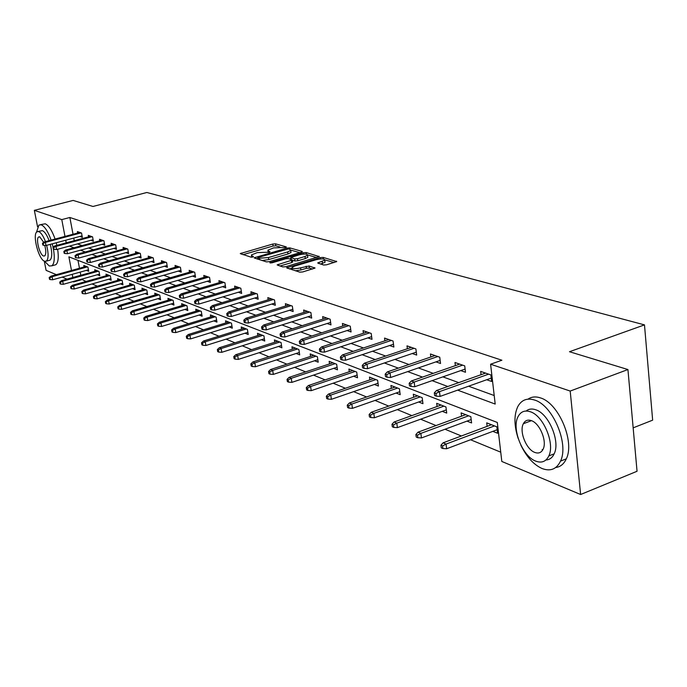 <?xml version="1.0" encoding="UTF-8"?>
<svg xmlns="http://www.w3.org/2000/svg" width="687" height="687" viewBox="0 0 687 687"><rect width="100%" height="100%" fill="white"/><g stroke="black" fill="none" stroke-linecap="round" stroke-linejoin="round"><path stroke-width="1.03" d="M285.826 247.466L286.324 246.908L275.53 243.825L272.791 244.04L240.252 253.589L250.97 257.136L252.928 256.99L253.477 256.414L252.095 255.993L251.399 254.954L257.247 252.61L269.467 252.206L269.991 251.631L268.6 251.219L267.87 250.18L273.615 247.887L285.826 247.466M542.661 450.045L542.12 449.581M323.629 265.019L326.591 264.804L336.724 261.575L323.148 257.393L320.245 257.608L286.573 267.793L299.772 272.155L302.752 271.94L314.998 268.076L309.09 265.989L300.597 267.861C295.075 269.055 292.241 268.9 292.087 267.406L294.723 266.084L316.26 259.695C321.765 258.51 324.599 258.664 324.762 260.15L317.677 262.966L323.629 265.019M37.562 226.762L34.35 210.351L73.131 200.424L92.977 206.469L146.863 192.489L644.483 324.882L569.48 351.727L627.935 369.546L570.193 391.058L580.627 494.511L501.811 461.458L497.311 422.471L68.889 256.835L71.491 270.472M34.35 210.351L61.778 219.6L64.982 236.405M457.628 390.13L495.19 404.068L490.595 364.213L501.888 360.228L69.859 217.487L61.778 219.6M490.595 364.213L570.193 391.058M301.447 252.232L302.151 251.408L289.759 247.878L286.977 248.093L254.096 257.831L266.376 261.876L269.218 261.67L301.447 252.232M306.162 252.55L319.249 256.586L285.68 266.711L282.769 266.925L277.144 264.899L292.361 260.012L288.549 258.595L285.689 258.801L271.966 262.829L269.802 262.735L303.31 252.764L306.162 252.55L306.393 254.138M633.156 427.855L652.65 420.161L644.483 324.882M69.859 217.487L73.037 234.267M73.758 238.08L74.248 240.69M77.502 243.911L82.096 245.577M88.657 247.973L93.509 249.733M100.173 252.155L105.291 254.018M112.058 256.483L117.46 258.449M124.33 260.948L130.032 263.018M137.014 265.56L143.025 267.75M150.127 270.334L156.473 272.645M163.695 275.272L170.393 277.711M177.735 280.382L184.812 282.95M192.283 285.672L199.754 288.394M207.354 291.159L215.246 294.027M222.983 296.844L231.321 299.875M239.205 302.744L248.016 305.955M256.045 308.875L265.371 312.267M273.555 315.247L283.422 318.837M291.76 321.868L302.203 325.664M310.704 328.764L321.765 332.783M330.438 335.943L342.169 340.211M351.014 343.431L363.449 347.957M372.491 351.246L385.682 356.046M394.913 359.404L408.928 364.496M418.357 367.931L433.248 373.35M442.892 376.862L458.736 382.625M468.594 386.214L494.211 395.532M79.864 236.44L82.337 237.316L81.538 233.03L77.382 231.588L77.648 233.03M90.847 240.304L93.372 241.197L92.565 236.852L88.279 235.366L88.563 236.852M102.165 244.297L104.75 245.207L103.943 240.793L99.521 239.265L99.804 240.785M113.844 248.411L116.489 249.338L115.674 244.864L111.122 243.284L111.406 244.847M125.893 252.653L128.606 253.606L127.791 249.063L123.085 247.432L123.377 249.037M138.345 257.041L141.118 258.02L140.303 253.4L135.442 251.717L135.734 253.366M151.2 261.567L154.051 262.571L153.227 257.883L148.203 256.139L148.504 257.84M164.494 266.247L167.413 267.277L166.589 262.52L161.402 260.716L161.703 262.468M178.242 271.09L181.239 272.146L180.415 267.312L175.039 265.448L175.348 267.252M192.472 276.105L195.555 277.187L194.722 272.267L189.165 270.343L189.475 272.198M207.208 281.292L210.368 282.409L209.544 277.402L203.781 275.41L204.099 277.325M222.476 286.677L225.722 287.819L224.898 282.726L218.921 280.657L219.247 282.64M238.312 292.25L241.652 293.426L240.819 288.248L234.628 286.101L234.954 288.154M254.731 298.038L258.166 299.249L257.342 293.976L250.91 291.752L251.253 293.864M271.786 304.04L275.324 305.286L274.499 299.927L267.818 297.608L268.162 299.807M289.51 310.284L293.151 311.563L292.327 306.101L285.388 303.697L285.732 305.973M307.931 316.776L311.692 318.098L310.868 312.533L303.645 310.026L303.998 312.387M327.106 323.525L330.979 324.891L330.164 319.223L322.65 316.613L323.002 319.069M347.072 330.559L351.074 331.967L350.258 326.188L342.427 323.474L342.787 326.024M367.88 337.892L372.01 339.344L371.203 333.453L363.045 330.619L363.414 333.272M389.589 345.535L393.866 347.038L393.067 341.027L384.548 338.073L384.918 340.838M412.26 353.522L416.683 355.076L415.893 348.936L406.996 345.853L407.365 348.738M435.953 361.869L440.53 363.483L439.749 357.214L430.448 353.985L430.826 357M460.737 370.594L465.494 372.268L464.721 365.87L454.983 362.496L455.369 365.647M486.697 379.739L491.634 381.483L490.879 374.93L480.668 371.401L481.055 374.698M81.547 279.188L85.961 281.472M92.024 283.963L97.365 286.161M103.522 288.695L109.139 291.013M115.399 293.581L121.298 296.011M127.653 298.63L133.862 301.181M140.32 303.843L146.838 306.531M153.416 309.227L160.269 312.053M166.95 314.801L174.172 317.772M180.964 320.571L188.556 323.697M195.477 326.54L203.472 329.829M210.505 332.731L218.93 336.192M226.092 339.146L234.963 342.796M242.262 345.801L251.622 349.649M259.059 352.706L268.918 356.768M276.5 359.885L286.908 364.17M294.637 367.356L305.621 371.873M313.504 375.119L325.114 379.894M333.152 383.209L345.424 388.258M353.633 391.633L366.618 396.974M374.999 400.427L388.739 406.086M397.301 409.607L411.857 415.601M420.616 419.207L436.047 425.554M445.004 429.238L461.381 435.979M470.543 439.749L500.737 452.183M77.974 260.347L79.477 268.256M80.199 272.095L80.8 275.264M86.347 270.386L88.726 271.331L87.936 267.097L83.771 265.474L84.054 266.985M97.348 274.74L99.787 275.71L98.997 271.417L94.703 269.742L94.986 271.296M108.701 279.24L111.191 280.227L110.392 275.873L105.97 274.147L106.262 275.736M120.405 283.868L122.956 284.882L122.157 280.468L117.589 278.682L117.889 280.322M132.479 288.652L135.099 289.691L134.291 285.208L129.577 283.37L129.886 285.053M144.948 293.589L147.628 294.654L146.82 290.103L141.951 288.197L142.261 289.931M157.83 298.69L160.578 299.781L159.77 295.161L154.738 293.194L155.056 294.981M171.14 303.963L173.957 305.08L173.15 300.382L167.946 298.356L168.272 300.193M184.906 309.416L187.8 310.558L186.984 305.792L181.608 303.688L181.935 305.586M199.144 315.058L202.115 316.235L201.3 311.383L195.735 309.21L196.07 311.159M213.889 320.898L216.946 322.1L216.13 317.171L210.368 314.921L210.703 316.939M229.166 326.943L232.3 328.188L231.485 323.173L225.516 320.838L225.86 322.924M244.993 333.212L248.222 334.492L247.406 329.391L241.214 326.978L241.566 329.133M261.421 339.713L264.744 341.035L263.928 335.849L257.496 333.332L257.857 335.565M278.458 346.463L281.885 347.82L281.069 342.538L274.396 339.936L274.757 342.246M296.166 353.479L299.695 354.878L298.879 349.503L291.949 346.789L292.318 349.185M314.569 360.769L318.21 362.204L317.394 356.733L310.189 353.917L310.558 356.398M333.71 368.344L337.463 369.829L336.664 364.256L329.159 361.328L329.537 363.904M353.642 376.236L357.523 377.773L356.716 372.088L348.91 369.039L349.288 371.727M374.406 384.462L378.417 386.051L377.618 380.255L369.477 377.077L369.864 379.868M396.064 393.041L400.203 394.682L399.422 388.773L390.929 385.45L391.315 388.361M418.666 401.989L422.952 403.69L422.179 397.661L413.308 394.201L413.703 397.232M442.282 411.341L446.722 413.102L445.957 406.953L436.683 403.329L437.087 406.506M466.98 421.122L471.583 422.943L470.827 416.666L461.132 412.878L461.535 416.202M492.828 431.359L497.611 433.257L496.873 426.842L486.714 422.866L487.117 426.352M56.368 274.671L46.098 270.36L44.286 261.137M627.935 369.546L637.047 471.265L580.627 494.511M81.641 279.695L73.681 281.928L72.916 281.61M67 279.128L62.199 277.119M72.229 274.319L72.831 277.496M73.586 281.421L73.681 281.928M69.447 246.083L73.998 247.775M80.508 250.188L85.317 251.974M91.921 254.422L96.987 256.303M103.703 258.793L109.053 260.777M115.871 263.31L121.522 265.405M128.452 267.982L134.412 270.189M141.453 272.808L147.748 275.135M154.91 277.797L161.548 280.262M168.83 282.967L175.846 285.569M183.257 288.317L190.668 291.065M198.217 293.864L206.04 296.775M213.717 299.618L221.995 302.692M229.819 305.595L238.561 308.841M246.53 311.795L255.787 315.23M263.902 318.244L273.692 321.877M281.971 324.951L292.344 328.798M300.786 331.933L311.769 336.003M320.382 339.198L332.019 343.517M340.812 346.78L353.161 351.366M362.135 354.698L375.248 359.559M384.411 362.959L398.331 368.129M407.709 371.607L422.505 377.094M432.089 380.65L447.821 386.498M65.712 240.227L66.218 242.846M267.99 250.953L268.059 252.404M251.519 255.727L251.597 257.196M279.849 246.959L275.83 245.809L273.091 246.015L242.992 254.688M257.951 258.63L256.844 258.947M299.85 252.696L290.859 250.12M288.446 248.917L257.78 257.548L259.403 258.226L268.411 257.556L287.638 251.957L290.713 250.437L289.948 249.355L288.446 248.917M262.022 260.536L268.729 259.592L268.411 257.556M290.893 251.648L291.013 252.464L287.947 253.975L268.729 259.592M307.69 254.946L316.69 257.531M279.918 266.041L291.7 262.571L292.628 261.807M289.639 258.913L290.979 258.518M305.002 256.491L307.561 255.22C307.381 253.812 304.607 253.675 299.257 254.825L290.824 257.496L294.646 258.913L297.514 258.698L305.002 256.491L305.311 258.552L307.862 257.282L307.75 256.552M305.311 258.552L297.823 260.759L294.946 260.974L292.396 260.21M324.942 261.455L325.063 262.245L320.52 264.109M292.198 268.188L292.25 269.836M295.333 270.79L300.906 269.965L300.597 267.861M312.491 269.029L309.399 268.093L306.454 268.308L300.906 269.965M292.121 268.128L289.356 268.952M334.148 262.537L324.899 259.884M49.163 277.574L49.498 279.274L50.168 279.566L49.833 277.857L49.163 277.574L50.898 276.183L52.1 276.698L52.701 279.764L88.443 269.802M49.833 277.857L52.1 276.698L87.404 266.891M50.898 276.183L86.15 266.401M52.701 279.764L50.168 279.566M43.135 243.559L42.465 243.301L42.809 245.027L43.47 245.285L43.135 243.559L45.419 242.391L44.217 241.944L79.855 232.446M81.1 232.876L45.419 242.391L46.02 245.499L82.062 235.856M43.47 245.285L46.02 245.499M44.217 241.944L42.465 243.301M51.096 240.107C48.021 231.536 44.749 226.444 41.272 224.838L38.927 225.035L36.488 232.275M44.535 261.249L49.292 265.998L51.911 265.8C54.402 263.533 54.917 257.969 53.449 249.115M55.089 239.042C52.014 230.48 48.734 225.405 45.239 223.799L40.413 224.649M38.12 231.459L42.405 230.634C44.724 231.691 46.965 235.023 49.112 240.639M45.445 241.618C43.298 235.993 41.065 232.661 38.747 231.596L37.046 231.742C32.083 234.19 38.541 259.48 44.552 261.258L46.398 261.12C48.562 258.827 48.64 253.572 46.63 245.336M43.702 242.348L39.786 236.895L38.67 236.981C35.484 238.569 39.657 254.903 43.53 256.011L44.698 255.916C46.132 254.37 46.149 250.858 44.758 245.388M50.297 244.357C52.306 252.576 52.221 257.84 50.039 260.133L48.889 260.442M54.23 265.165L55.853 264.718C58.232 262.632 58.833 257.479 57.648 249.261M56.884 245.353L56.231 242.769M53.079 247.243L52.238 243.833M520.849 445.107C526.543 456.872 533.619 464.678 542.069 468.525C550.442 471.66 556.59 469.195 560.515 461.132C569.179 443.905 552.717 405.27 534.701 400.083C527.178 397.696 521.553 399.851 517.826 406.549C513.902 414.914 514.013 425.554 518.178 438.461M555.706 467.521C560.42 466.902 563.95 464.008 566.311 458.83C575.028 441.612 558.583 403.071 540.506 397.928C535.697 396.305 531.54 396.708 528.028 399.138M526.148 411.015C528.775 408.877 531.978 408.464 535.74 409.778C548.784 413.668 560.498 441.526 554.169 453.832C552.348 457.731 549.609 459.783 545.942 459.989M530.39 411.779C524.902 409.976 520.815 411.556 518.127 416.502C511.368 428.293 522.421 456.408 535.757 461.132C541.682 463.33 546.036 461.587 548.827 455.928C555.113 443.63 543.391 415.704 530.39 411.779M534.812 452.432C538.574 453.798 541.347 452.699 543.142 449.135C547.247 441.269 539.767 423.244 531.352 420.624C527.762 419.422 525.1 420.453 523.357 423.724C519.054 431.376 526.251 449.478 534.812 452.432M59.717 282.091L60.052 283.817L60.739 284.109L60.404 282.383L59.717 282.091L61.469 280.674L62.706 281.206L63.307 284.315L99.495 274.139M60.404 282.383L62.706 281.206L98.421 271.193M61.469 280.674L97.133 270.695M63.307 284.315L60.739 284.109M70.589 286.745L70.933 288.497L71.637 288.798L71.302 287.046L70.589 286.745L72.358 285.303L73.638 285.852L74.248 289.004L110.899 278.613M71.302 287.046L73.638 285.852L109.791 275.633M72.358 285.303L108.46 275.118M74.248 289.004L71.637 288.798M53.672 247.578L52.985 247.32L53.32 249.063L54.007 249.329L53.672 247.578L55.991 246.401L54.754 245.929L90.813 236.242M92.101 236.689L55.991 246.401L56.592 249.544L93.097 239.703M54.007 249.329L56.592 249.544M54.754 245.929L52.985 247.32M64.535 251.725L63.831 251.459L64.166 253.237L64.879 253.503L64.535 251.725L66.888 250.523L65.617 250.042L102.114 240.167M103.436 240.622L66.888 250.523L67.498 253.726L104.467 243.67M64.879 253.503L67.498 253.726M65.617 250.042L63.831 251.459M81.822 291.546L82.157 293.323L82.887 293.641L82.552 291.863L81.822 291.546L83.599 290.086L84.922 290.644L85.531 293.847L122.655 283.224M82.552 291.863L84.922 290.644L121.513 280.219M83.599 290.086L120.139 279.678M85.531 293.847L82.887 293.641M93.406 296.509L93.741 298.313L94.497 298.639L94.162 296.827L93.406 296.509L95.21 295.015L96.566 295.59L97.176 298.845L134.789 287.99M94.162 296.827L96.566 295.59L133.604 284.942M95.21 295.015L132.196 284.384M97.176 298.845L94.497 298.639M105.369 301.627L105.712 303.465L106.494 303.8L106.15 301.962L105.369 301.627L107.189 300.107L108.598 300.7L109.207 304.006L147.319 292.902M106.15 301.962L108.598 300.7L146.099 289.82M107.189 300.107L144.631 289.244M109.207 304.006L106.494 303.8M75.75 256.011L75.02 255.727L75.364 257.531L76.094 257.814L75.75 256.011L78.138 254.791L76.824 254.284L113.767 244.203M115.133 244.675L78.138 254.791L78.756 258.037L116.206 247.758M76.094 257.814L78.756 258.037M76.824 254.284L75.02 255.727M87.326 260.425L86.571 260.141L86.914 261.97L87.67 262.262L87.326 260.425L89.757 259.188L88.391 258.673L125.798 248.376M127.207 248.866L89.757 259.188L90.375 262.486L128.314 251.983M87.67 262.262L90.375 262.486M88.391 258.673L86.571 260.141M99.289 264.993L98.507 264.693L98.851 266.556L99.632 266.857L99.289 264.993L101.753 263.731L100.345 263.198L138.216 252.679M139.676 253.185L101.753 263.731L102.372 267.08L140.826 256.345M99.632 266.857L102.372 267.08M100.345 263.198L98.507 264.693M111.646 269.716L110.847 269.407L111.191 271.296L111.998 271.605L111.646 269.716L114.154 268.428L112.702 267.878L151.054 257.127M152.557 257.651L114.154 268.428L114.781 271.829L153.751 260.854M111.998 271.605L114.781 271.829M112.702 267.878L110.847 269.407M124.433 274.594L123.6 274.276L123.952 276.191L124.785 276.517L124.433 274.594L126.983 273.289L125.481 272.713L164.313 261.73M165.876 262.271L126.983 273.289L127.602 276.741L167.113 265.508M124.785 276.517L127.602 276.741M125.481 272.713L123.6 274.276M137.666 279.643L136.799 279.317L137.151 281.266L138.01 281.593L137.666 279.643L140.251 278.312L138.697 277.72L178.036 266.479M179.65 267.045L140.251 278.312L140.878 281.825L180.93 270.317M138.01 281.593L140.878 281.825M138.697 277.72L136.799 279.317M151.363 284.873L150.47 284.53L150.822 286.513L151.715 286.857L151.363 284.873L153.991 283.516L152.385 282.907L192.231 271.408M193.906 271.983L153.991 283.516L154.627 287.089L195.237 275.307M151.715 286.857L154.627 287.089M152.385 282.907L150.47 284.53M165.55 290.292L164.631 289.94L164.983 291.949L165.902 292.31L165.55 290.292L168.229 288.909L166.563 288.274L206.933 276.5M208.668 277.101L168.229 288.909L168.856 292.542L210.05 280.459M165.902 292.31L168.856 292.542M166.563 288.274L164.631 289.94M180.26 295.908L179.307 295.539L179.659 297.591L180.612 297.96L180.26 295.908L182.982 294.5L181.256 293.838L222.167 281.782M223.962 282.4L182.982 294.5L183.618 298.192L225.396 285.809M180.612 297.96L183.618 298.192M181.256 293.838L179.307 295.539M195.52 301.73L194.524 301.353L194.885 303.439L195.881 303.817L195.52 301.73L198.294 300.296L196.499 299.618L237.96 287.252M239.815 287.905L198.294 300.296L198.929 304.058L241.317 291.348M195.881 303.817L198.929 304.058M196.499 299.618L194.524 301.353M211.364 307.776L210.334 307.381L210.686 309.511L211.716 309.906L211.364 307.776L214.189 306.316L212.326 305.612L254.345 292.937M256.268 293.607L214.189 306.316L214.816 310.138L257.831 297.093M211.716 309.906L214.816 310.138M212.326 305.612L210.334 307.381M227.818 314.062L226.744 313.65L227.105 315.814L228.178 316.226L227.818 314.062L230.695 312.568L228.754 311.829L271.348 298.828M273.357 299.523L230.695 312.568L231.33 316.467L274.98 303.061M228.178 316.226L231.33 316.467M228.754 311.829L226.744 313.65M244.933 320.589L243.808 320.168L244.168 322.366L245.285 322.796L244.933 320.589L247.852 319.069L245.843 318.304L289.021 304.959M291.108 305.681L247.852 319.069L248.488 323.036L292.799 309.262M245.285 322.796L248.488 323.036M245.843 318.304L243.808 320.168M262.726 327.381L261.567 326.943L261.919 329.185L263.078 329.631L262.726 327.381L265.706 325.827L263.61 325.037L307.39 311.331M309.562 312.078L265.706 325.827L266.341 329.872L311.331 315.702M263.078 329.631L266.341 329.872M263.61 325.037L261.567 326.943M281.258 334.457L280.047 333.994L280.399 336.287L281.61 336.75L281.258 334.457L284.298 332.869L282.117 332.044L326.505 317.952M328.764 318.734L284.298 332.869L284.933 336.991L330.619 322.401M281.61 336.75L284.933 336.991M282.117 332.044L280.047 333.994M300.571 341.834L299.309 341.345L299.661 343.68L300.923 344.161L300.571 341.834L303.671 340.202L301.395 339.344L346.411 324.857M348.764 325.672L303.671 340.202L304.298 344.41L350.705 329.382M300.923 344.161L304.298 344.41M301.395 339.344L299.309 341.345M320.709 349.52L319.395 349.013L319.747 351.392L321.061 351.899L320.709 349.52L323.869 347.854L321.499 346.961L367.159 332.044M369.615 332.894L323.869 347.854L324.496 352.148L371.641 336.656M321.061 351.899L324.496 352.148M321.499 346.961L319.395 349.013M341.731 357.541L340.357 357.017L340.709 359.447L342.083 359.971L341.731 357.541L344.96 355.849L342.478 354.904L388.799 339.55M391.358 340.434L344.96 355.849L345.587 360.22L393.488 344.239M342.083 359.971L345.587 360.22M342.478 354.904L340.357 357.017M117.735 306.917L118.078 308.781L118.885 309.124L118.542 307.261L117.735 306.917L119.572 305.363L121.032 305.981L121.642 309.339L160.26 297.978M118.542 307.261L121.032 305.981L158.998 294.86M119.572 305.363L157.486 294.268M121.642 309.339L118.885 309.124M130.521 312.387L130.865 314.285L131.698 314.637L131.354 312.748L130.521 312.387L132.376 310.807L133.879 311.443L134.497 314.852L173.639 303.225M131.354 312.748L133.879 311.443L172.325 300.064M132.376 310.807L170.762 299.455M134.497 314.852L131.698 314.637M143.746 318.047L144.09 319.97L144.948 320.34L144.605 318.416L143.746 318.047L145.618 316.432L147.173 317.093L147.791 320.554L187.474 308.643M144.605 318.416L147.173 317.093L186.108 305.449M145.618 316.432L184.494 304.822M147.791 320.554L144.948 320.34M157.435 323.912L157.778 325.861L158.671 326.248L158.328 324.29L157.435 323.912L159.324 322.255L160.938 322.942L161.557 326.454L201.789 314.251M158.328 324.29L160.938 322.942L200.372 311.022M159.324 322.255L198.706 310.369M161.557 326.454L158.671 326.248M171.613 329.975L171.956 331.958L172.884 332.362L172.531 330.37L171.613 329.975L173.519 328.283L175.194 328.996L175.812 332.577L216.603 320.065M172.531 330.37L175.194 328.996L215.143 316.793M173.519 328.283L213.408 316.114M175.812 332.577L172.884 332.362M186.297 336.261L186.649 338.287L187.611 338.7L187.259 336.673L186.297 336.261L188.229 334.535L189.964 335.273L190.582 338.906L231.957 326.076M187.259 336.673L189.964 335.273L230.437 322.761M188.229 334.535L228.642 322.066M190.582 338.906L187.611 338.7M201.54 342.787L201.884 344.84L202.88 345.269L202.536 343.208L201.54 342.787L203.489 341.018L205.284 341.783L205.902 345.484L247.878 332.31M202.536 343.208L205.284 341.783L246.298 328.961M203.489 341.018L244.435 328.231M205.902 345.484L202.88 345.269M217.35 349.554L217.693 351.641L218.732 352.087L218.38 349.992L217.35 349.554L219.316 347.742L221.18 348.532L221.807 352.302L264.383 338.777M218.38 349.992L221.18 348.532L262.743 335.385M219.316 347.742L260.811 334.629M221.807 352.302L218.732 352.087M233.769 356.579L234.112 358.708L235.186 359.164L234.842 357.034L233.769 356.579L235.753 354.724L237.693 355.548L238.312 359.387L281.524 345.484M234.842 357.034L237.693 355.548L279.815 342.049M235.753 354.724L277.814 341.267M238.312 359.387L235.186 359.164M250.832 363.878L251.176 366.042L252.292 366.523L251.949 364.359L250.832 363.878L252.833 361.98L254.851 362.839L255.47 366.746L299.326 352.448M251.949 364.359L254.851 362.839L297.548 348.979M252.833 361.98L295.462 348.163M255.47 366.746L252.292 366.523M268.574 371.469L268.926 373.676L270.085 374.183L269.733 371.968L268.574 371.469L270.601 369.529L272.696 370.422L273.314 374.398L317.832 359.687M269.733 371.968L272.696 370.422L315.977 356.175M270.601 369.529L313.813 355.334M273.314 374.398L270.085 374.183M287.046 379.379L287.389 381.628L288.6 382.144L288.257 379.894L287.046 379.379L289.081 377.386L291.262 378.314L291.889 382.367L337.085 367.219M288.257 379.894L291.262 378.314L335.153 363.663M289.081 377.386L332.903 362.788M291.889 382.367L288.6 382.144M306.282 387.614L306.625 389.907L307.888 390.448L307.544 388.146L306.282 387.614L308.343 385.562L310.61 386.532L311.228 390.663L357.137 375.05M307.544 388.146L310.61 386.532L355.11 371.461M308.343 385.562L352.766 370.551M311.228 390.663L307.888 390.448M326.334 396.193L326.677 398.529L328 399.095L327.656 396.76L326.334 396.193L328.412 394.098L330.782 395.102L331.4 399.31L378.022 383.217M327.656 396.76L330.782 395.102L375.909 379.585M328.412 394.098L373.47 378.631M331.4 399.31L328 399.095M347.261 405.15L347.605 407.537L348.979 408.121L348.635 405.734L347.261 405.15L349.357 402.994L351.838 404.042L352.448 408.344L399.817 391.727M348.635 405.734L351.838 404.042L397.601 388.061M349.357 402.994L395.051 387.064M352.448 408.344L348.979 408.121M369.125 414.501L369.46 416.94L370.894 417.55L370.559 415.12L369.125 414.501L371.238 412.286L373.822 413.385L374.424 417.765L422.557 400.598M370.559 415.12L373.822 413.385L420.238 396.906M371.238 412.286L417.576 395.867M374.424 417.765L370.894 417.55M363.706 365.931L362.264 365.381L362.616 367.863L364.05 368.412L363.706 365.931L367.004 364.196L364.411 363.208L411.393 347.382M414.063 348.309L367.004 364.196L367.622 368.661L416.305 352.148M364.05 368.412L367.622 368.661M364.411 363.208L362.264 365.381M391.976 424.283L392.311 426.764L393.806 427.408L393.471 424.927L391.976 424.283L394.098 422.007L396.803 423.149L397.404 427.623L446.318 409.873M393.471 424.927L396.803 423.149L443.888 406.146M394.098 422.007L441.106 405.055M397.404 427.623L393.806 427.408M386.687 374.698L385.175 374.132L385.519 376.656L387.021 377.24L386.687 374.698L390.053 372.921L387.339 371.899L435.008 355.565M437.799 356.536L390.053 372.921L390.663 377.481L440.152 360.417M387.021 377.24L390.663 377.481M387.339 371.899L385.175 374.132M415.884 434.519L416.219 437.052L417.79 437.731L417.456 435.189L415.884 434.519L418.031 432.166L420.865 433.377L421.457 437.945L471.179 419.568M417.456 435.189L420.865 433.377L468.62 415.807M418.031 432.166L465.709 414.665M421.457 437.945L417.79 437.731M410.74 383.887L409.169 383.286L409.504 385.871L411.084 386.472L410.74 383.887L414.184 382.066L411.341 380.984L459.706 364.127M462.634 365.14L414.184 382.066L414.785 386.721L465.108 369.065M411.084 386.472L414.785 386.721M411.341 380.984L409.169 383.286M440.934 445.236L441.269 447.83L442.909 448.534L442.583 445.94L440.934 445.236L443.098 442.823L446.061 444.077L446.653 448.748L497.199 429.71M442.583 445.94L446.061 444.077L494.52 425.914M443.098 442.823L491.463 424.729M446.653 448.748L442.909 448.534M435.962 393.514L434.304 392.878L434.639 395.523L436.297 396.159L435.962 393.514L439.474 391.642L436.494 390.517L485.572 373.101M488.637 374.157L439.474 391.642L440.075 396.408L491.239 378.116M436.297 396.159L440.075 396.408M436.494 390.517L434.304 392.878M268.772 252.352L268.6 251.219M252.275 257.136L252.095 255.993M241.438 254.207L241.257 253.099M273.091 246.015L272.791 244.04M275.83 245.809L275.53 243.825M255.272 258.467L255.1 257.342M287.097 248.934L286.977 248.093M289.983 249.364L289.759 247.878M302.228 251.906L302.151 251.408M258.183 259.36L257.934 257.78M259.652 259.806L259.403 258.226M287.947 253.975L287.638 251.957M319.069 256.732L318.991 256.208M278.321 265.551L278.141 264.401M291.7 262.571L291.382 260.502M270.601 263.044L270.498 262.382M303.508 254.078L303.31 252.764M291.297 259.411L291.065 257.857M294.946 260.974L294.646 258.913M297.823 260.759L297.514 258.698M318.802 263.602L318.639 262.486M322.521 263.507L322.22 261.421M306.454 268.308L306.144 266.204M309.399 268.093L309.09 265.989M314.818 268.231L314.74 267.681M287.741 268.454L287.57 267.286M320.434 258.939L320.245 257.608M323.379 258.973L323.148 257.393M336.536 261.738L336.45 261.18M258.054 259.317L257.805 257.719M291.013 252.464L290.713 250.437M292.671 262.082L292.361 260.012M307.862 257.282L307.561 255.22M291.099 259.351L290.867 257.762M325.063 262.245L324.762 260.15M39.374 236.8L38.67 236.981M50.039 260.133L46.398 261.12M51.911 265.8L55.853 264.718M531.446 420.659L523.357 423.724M554.169 453.832L548.827 455.928M560.515 461.132L566.311 458.83"/></g></svg>
